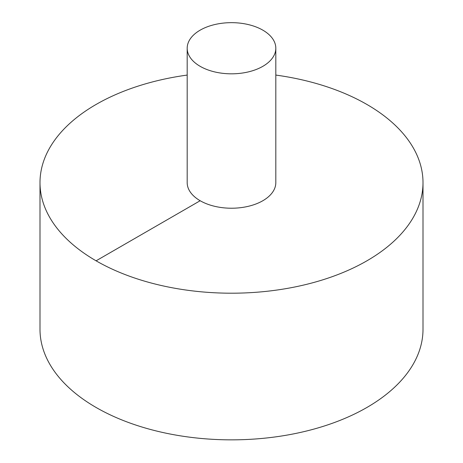 <?xml version="1.0" encoding="UTF-8"?>
<svg xmlns="http://www.w3.org/2000/svg" width="463" height="463" viewBox="0 0 463 463"><rect width="100%" height="100%" fill="white"/><g stroke="black" fill="none" stroke-linecap="round" stroke-linejoin="round"><path stroke-width="0.69" d="M187.185 75.075A191.503 110.564 0 0 0 96.09 104.459A191.503 110.564 0 0 0 39.997 182.636L39.997 329.286A191.503 110.564 0 0 0 231.5 439.85A191.503 110.564 0 0 0 423.003 329.286L423.003 182.636A191.503 110.564 0 0 0 275.815 75.075M39.997 182.636A191.503 110.564 0 0 0 231.5 293.201A191.503 110.564 0 0 0 423.003 182.636M187.185 48.245L187.185 182.636A44.315 25.587 0 0 0 231.5 208.223A44.315 25.587 0 0 0 275.815 182.636L275.815 48.245A44.315 25.587 0 0 0 248.457 24.608A44.315 25.587 0 0 0 200.166 30.153A44.315 25.587 0 0 0 187.185 48.245A44.315 25.587 0 0 0 231.5 73.825A44.315 25.587 0 0 0 275.815 48.245M96.09 260.814L200.166 200.728"/></g></svg>
